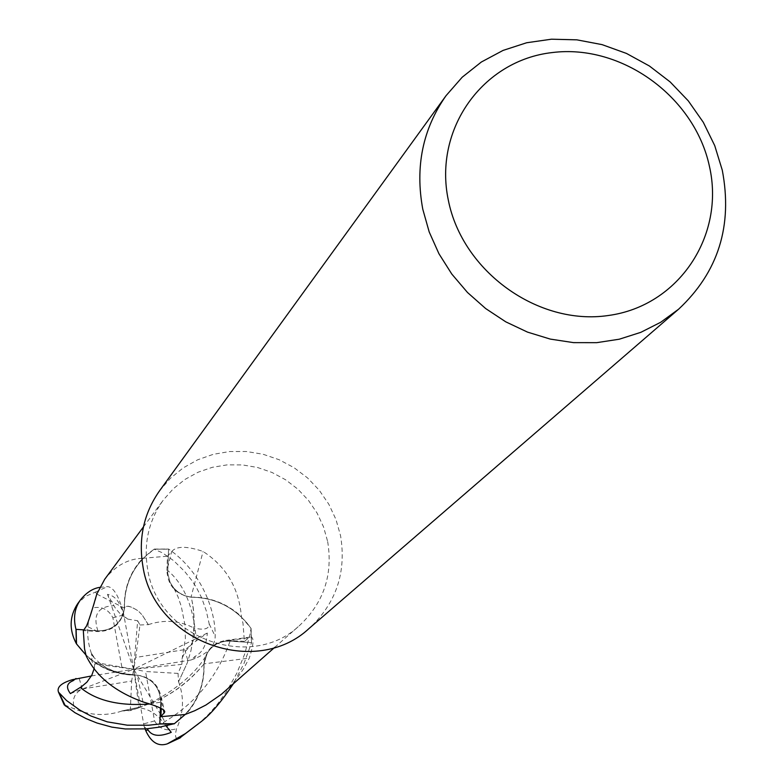 <?xml version="1.0" encoding="UTF-8"?>
<svg xmlns="http://www.w3.org/2000/svg" width="784" height="784" viewBox="0 0 784 784"><rect width="100%" height="100%" fill="white"/><g stroke="black" fill="none" stroke-linecap="round" stroke-linejoin="round"><path stroke-width="0.59" stroke-dasharray="3.92 2.94" d="M83.839 629.875L97.863 630.846C110.897 630.846 119.491 624.77 123.647 612.618L124.421 607.894C124.274 582.992 134.172 563.431 154.125 549.212L168.57 549.182L167.678 573.163L170.089 582.404L173.852 588.176L178.056 592.136L184.318 595.605L191.237 597.222C213.434 597.457 231.976 606.003 246.842 622.868L250.9 628.151L251.458 642.566L230.065 641.136C220.147 640.851 212.542 644.85 207.25 653.121L203.928 664.107C204.291 689.067 194.452 708.922 174.42 723.671C194.432 708.952 204.271 689.097 203.928 664.107L203.977 664.048C204.516 683.442 198.264 700.259 185.21 714.479M160.504 708.099L160.769 702.15C160.103 687.411 152.537 678.454 138.072 675.259L137.984 675.249C152.449 678.434 160.024 687.401 160.72 702.16L160.475 708.079L160.72 702.16C160.024 687.401 152.449 678.434 137.984 675.249L136.926 675.142C114.425 674.995 95.648 666.371 80.595 649.27L76.518 643.919M327.673 541.607C333.063 574.711 323.763 602.602 299.782 625.289C251.105 672.162 157.506 638.107 147.666 569.292C143.433 543.684 148.656 520.586 163.346 500.016L173.274 488.775L184.985 479.426L198.136 472.203L212.366 467.303L227.282 464.853L242.472 464.922L257.524 467.48L272.019 472.468L285.562 479.749L297.802 489.108L308.396 500.29L317.05 513.01L323.537 526.907L327.673 541.607M223.754 692.262L232.378 683.726L238.258 676.563L243.452 668.928L249.283 658.099C254.094 643.086 254.251 636.098 249.753 637.157L244.383 641.312L243.02 623.476L241.394 616.528C238.953 588.167 226.174 566.479 203.076 551.456C186.739 545.889 176.263 545.958 171.637 551.662L167.492 556.189L166.914 570.419L171.637 551.662M159.554 490.804L170.383 478.309L183.201 467.891L197.646 459.816L213.297 454.318L229.722 451.515L246.46 451.506L263.061 454.25L279.055 459.689L294.02 467.656L307.544 477.926L319.245 490.235L328.819 504.23L335.993 519.547L340.57 535.746C346.557 572.477 336.13 603.327 309.278 628.288M96.804 594.076L124.382 608.09L124.323 608.982C121.745 623.633 112.925 631.169 97.863 631.581L83.32 630.62M124.382 608.09C123.774 588.833 129.879 572.232 142.678 558.296C128.106 558.737 115.454 565.725 104.713 579.258M142.678 558.296L167.492 556.189M124.421 607.894C124.009 588.549 130.34 571.957 143.394 558.12L154.125 549.212C134.191 563.402 124.284 582.963 124.421 607.884L123.647 612.618L124.676 607.463C126.224 604.954 130.742 606.12 138.249 610.942C131.036 606.336 126.508 605.179 124.676 607.463M197.588 724.779L208.613 714.302L217.09 704.63L226.645 691.37L236.886 673.103L244.588 654.307L249.871 634.981L251.076 628.405L246.842 622.868C232.005 606.012 213.464 597.467 191.237 597.222L184.318 595.605L178.056 592.136L173.872 588.206L170.108 582.424L167.698 573.182L168.57 549.182L167.698 573.182L170.108 582.424L173.872 588.206L178.889 592.694L184.906 595.781L191.031 597.124L203.076 551.456M191.031 597.124C210.22 597.006 227.007 603.474 241.394 616.528M137.661 620.752L139.964 624.985L135.72 657.462L184.681 649.632C192.874 645.154 195.951 637.951 193.893 628.004C203.997 630.375 209.112 629.052 209.23 624.025L206.163 610.481L201.566 597.624L196.284 587.275L191.913 580.611L184.818 571.644L173.754 560.746L162.308 552.749L154.125 549.212L168.58 549.045C200.165 570.468 215.62 608.766 215.188 636.255C215.12 645.653 208.348 653.092 194.863 658.56L190.973 660.01L195.177 656.306C202.576 652.543 206.613 644.791 207.299 633.06L191.913 643.948L185.122 651.71L182.398 657.639L181.829 664.391L178.046 673.397L178.507 681.894L187.347 662.725L190.884 650.936C194.804 631.473 195.108 614.48 191.815 599.956L191.227 597.173L190.149 597.055C175.449 594.115 167.707 585.246 166.914 570.419M191.227 597.173C210.504 597.241 227.291 603.935 241.59 617.243L250.9 628.151L251.595 642.576L243.863 663.832L233.279 683.873M165.973 725.857L163.337 722.495C156.682 713.852 148.597 708.942 139.091 707.766L130.291 710.598L121.755 710.98L140.552 706.943L152.076 702.827C171.137 695.016 187.562 683.109 201.341 667.096L203.928 664.107L207.25 653.121C212.542 644.85 220.147 640.851 230.065 641.136L251.458 642.566L230.084 641.096C220.167 640.793 212.572 644.781 207.29 653.062L204.065 662.97C205.908 650.23 213.121 642.723 225.704 640.459L244.383 641.312M203.977 664.048L204.065 662.97L204.016 663.852L249.283 658.099M204.016 663.852C204.742 683.168 198.715 699.975 185.926 714.293M142.982 701.915L137.18 675.181L138.072 675.259C150.469 677.288 158.152 684.412 161.132 696.633L161.249 708.462M137.18 675.181C117.727 675.406 100.705 668.899 86.103 655.689M136.975 675.142C117.433 675.161 100.411 668.438 85.907 654.963M83.849 629.866L97.853 630.826C110.887 630.826 119.482 624.75 123.647 612.618C119.482 624.75 110.887 630.816 97.853 630.826L83.849 629.866M76.528 643.948L80.595 649.27C95.619 666.361 114.395 674.985 136.926 675.142L123.48 673.583L112.337 670.506L105.585 667.272L99.117 662.617L93.845 657.384L91.522 653.474L95.197 658.952M139.954 624.985L148.362 624.632L142.237 615.028L138.249 610.942M148.333 624.76L142.237 615.028M148.362 624.632C164.199 619.37 179.379 620.497 193.893 628.004M99.695 587.373L107.486 586.608C112.886 587.089 117.708 594.174 121.941 607.855L123.245 611.794L120.893 607.443C118.208 599.907 113.739 595.526 107.496 594.321L115.356 608.139L120.795 614.578L127.674 619.086L137.651 620.771L133.692 669.242L135.72 657.462M178.507 681.894L187.347 662.725M178.634 681.913C184.358 697.642 183.662 713.254 176.537 728.757C174.616 736.392 175.489 739.606 179.173 738.401M190.884 650.936C194.618 632.247 194.932 615.254 191.815 599.956M121.736 711.098C105.977 716.253 90.248 715.547 74.578 708.971L64.161 704.757M145.089 728.944L144.246 726.993L147.088 728.777M152.076 702.827C170.383 695.31 186.808 683.403 201.341 667.096M121.755 710.98L140.552 706.943M70.423 693.605L133.692 669.242L92.051 661.882L91.522 653.484M94.237 668.301L94.678 663.891L92.042 661.882M91.405 653.444C86.005 637.392 86.465 622.202 92.806 607.874C96.569 597.78 97.383 592.547 95.246 592.194L85.28 596.467L77.832 603.513M99.117 662.627C106.644 669.663 118.266 673.779 133.986 674.955M178.046 673.397L145.53 671.516L154.575 720.908C159.279 729.002 166.6 731.619 176.537 728.757M91.414 675.965L133.692 669.242L145.53 671.516M123.245 611.794L133.692 669.242L181.829 664.391M190.973 660.01L133.692 669.242L94.678 663.891M144.256 726.993L133.692 669.242L139.091 707.766M130.291 710.598L131.653 681.031L82.242 689.018C74.176 693.242 71.618 699.896 74.578 708.971M251.076 628.405L251.595 642.576M154.379 549.045L168.58 549.045M121.834 666.949L112.896 617.792C108.525 609.452 101.822 606.15 92.806 607.874M171.245 732.334L133.692 669.242L131.653 681.031M207.299 633.06L133.692 669.242L107.496 594.321M97.863 631.581L86.475 626.083M230.084 640.361L248.606 637.794M161.504 702.16L163.386 709.785M97.853 630.826L97.863 630.846C92.708 614.852 98.049 606.463 113.896 605.65M196.265 640.675C193.991 607.963 184.456 584.56 167.658 570.458L167.639 570.438M163.337 722.495C195.363 703.66 217.609 676.543 230.065 641.136L230.084 641.096M149.558 704.003L160.769 702.15M82.242 689.018L79.066 677.925M184.681 649.632L187.886 660.618M209.23 624.025L215.188 636.255M121.941 607.855L120.893 607.443M194.863 658.56L195.177 656.306M154.575 720.908L143.57 723.916M95.246 592.194L107.486 586.608M112.896 617.792L123.872 614.891M274.665 647.408L299.782 625.289M225.704 640.459L249.753 637.157M161.132 696.633L164.522 711.049M123.637 612.618L121.99 614.529L127.684 619.076M182.025 659.158L185.357 638.705L185.004 625.24L181.3 606.444L177.909 596.546L173.862 588.167M124.47 710.549C143.247 711.294 193.334 682.217 207.25 653.131L207.29 653.062M125.234 673.897L138.043 675.259M143.443 526.917L163.346 500.016M104.429 666.557L103.331 665.812M93.845 657.384L91.826 654.944"/><path stroke-width="1.18" d="M64.161 704.757L74.97 712.705L86.171 718.654L97.118 723.064L111.926 727.131L125.283 728.963L145.834 728.885L159.858 727.072L174.42 723.671L159.818 723.857L160.475 708.079L159.809 724.004L148.666 725.229L127.341 725.2L107.202 721.839L90.954 716.008L79.958 710.186L66.552 700.533L58.477 692.125C56.713 687.166 61.299 683.031 72.246 679.708L91.414 675.965M164.522 711.049L164.728 712.029C165.189 709.657 157.947 706.286 142.982 701.915C114.934 691.674 95.971 676.269 86.103 655.689L84.515 648.642L83.32 630.62L86.475 626.083C88.69 621.026 92.13 610.354 96.804 594.076L104.713 579.258L143.443 526.917M164.728 712.029L160.906 716.684L185.21 714.479L194.775 710.706L205.957 705.002L221.353 694.32L274.665 647.408M678.581 309.219L309.278 628.288C255.633 678.954 153.625 641.312 142.884 566.097C138.278 538.334 143.835 513.236 159.554 490.804L446.037 95.687L462.178 77.234L481.366 62.005L503.073 50.411L526.672 42.748L551.485 39.2L576.857 39.837L602.073 44.629L626.465 53.43L649.368 65.974L670.163 81.938L688.303 100.881L703.297 122.294L714.724 145.608L722.28 170.187C732.854 225.772 718.291 272.117 678.581 309.219L660.716 322.263L640.812 332.338L619.311 339.198L596.702 342.667L573.506 342.628L550.26 339.09L527.514 332.112L505.798 321.852L485.639 308.533L467.499 292.491L451.809 274.077L438.942 253.742L429.201 231.966L422.792 209.259C414.961 166.865 422.703 129.007 446.037 95.687M709.412 166.228C725.337 235.612 678.758 306.034 608.345 315.501C538.177 326.017 462.325 271.489 448.33 200.175C433.287 128.997 482.846 60.241 552.348 52.548C621.634 43.826 694.506 96.687 709.412 166.228M77.832 603.513L77.479 603.984C69.423 616.587 69.041 629.817 76.342 643.664L76.117 629.346L83.849 629.866L75.97 629.336C73.098 617.968 74.598 608.149 80.468 599.878C86.387 592.567 92.796 588.402 99.695 587.373M76.528 643.948L85.907 654.963M76.518 643.919L76.117 629.346L83.839 629.875M161.249 708.462L160.906 716.684M160.504 708.099L159.818 723.857L174.42 723.671L185.21 714.479M179.173 738.401L201.615 721.3L185.396 733.589L167.237 743.879C158.28 746.77 151.136 742.389 145.795 730.727L145.089 728.944M147.088 728.777L148.009 729.865C151.92 736.196 159.662 737.019 171.245 732.334L165.973 725.857M233.279 683.873C221.549 701.533 210.994 714.008 201.615 721.3M75.989 678.483L73.088 680.718C66.718 683.236 65.827 687.529 70.423 693.605L81.693 686.539L86.877 682.158L91.885 675.083L94.237 668.301M174.166 723.848L159.809 724.004M76.342 643.664L75.97 629.336M163.386 709.785L164.15 713.175M145.795 730.727L148.009 729.865M72.246 679.708L73.088 680.718M80.262 687.431C96.256 700.729 119.354 706.257 149.558 704.003M180.604 737.587L168.384 743.379M65.405 706.012L59.427 693.585M180.036 737.94L167.237 743.879M64.298 705.002L58.477 692.125M80.468 599.878L77.479 603.994"/></g></svg>

